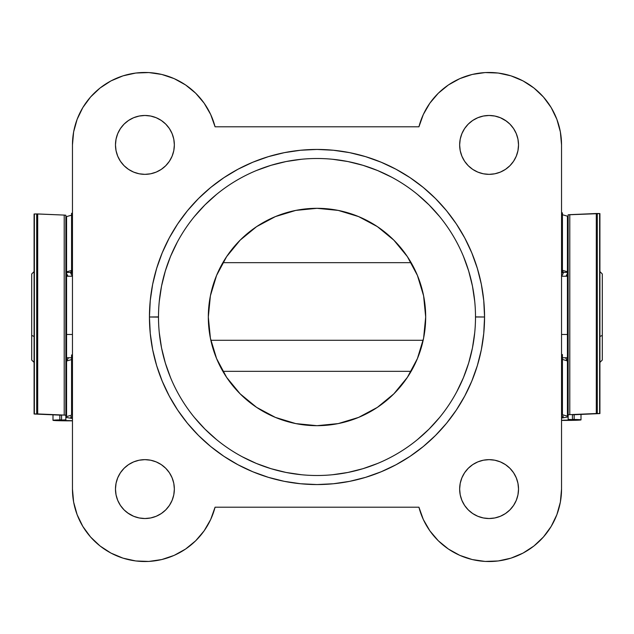 <?xml version="1.0" encoding="UTF-8"?>
<svg xmlns="http://www.w3.org/2000/svg" width="634" height="634" viewBox="0 0 634 634"><rect width="100%" height="100%" fill="white"/><g stroke="black" fill="none" stroke-linecap="round" stroke-linejoin="round"><path stroke-width="0.95" d="M475.5 317.103L475.5 317A158.5 158.5 0 0 1 317 475.5A158.5 158.5 0 0 1 158.5 317A158.5 158.5 0 0 0 317 475.5A158.5 158.5 0 0 0 475.5 317L484.558 317A167.558 167.558 0 0 1 317 484.558A167.558 167.558 0 0 1 149.442 317L158.5 317.103M423.599 295.793L417.41 275.41L423.599 295.793L425.683 317A108.683 108.683 0 0 1 317 425.683A108.683 108.683 0 0 1 208.317 317A108.683 108.683 0 0 1 317 208.317A108.683 108.683 0 0 1 425.683 317L423.599 338.207L417.41 358.59L423.599 338.207M518.525 144.917A29.433 29.433 0 0 1 489.083 174.35A29.433 29.433 0 0 1 459.65 144.917L460.213 150.654L461.893 156.178L464.611 161.266L468.272 165.728L472.734 169.389L477.822 172.107L483.346 173.787L489.083 174.35L494.829 173.787L500.353 172.107L505.441 169.389L509.902 165.728L513.564 161.266L516.282 156.178L517.954 150.654L518.525 144.917L517.954 139.171L516.282 133.647L513.564 128.559L509.902 124.098L505.441 120.436L500.353 117.718L494.829 116.046L489.083 115.475L483.346 116.046L477.822 117.718L472.734 120.436L468.272 124.098L464.611 128.559L461.893 133.647L460.213 139.171L459.65 144.917A29.433 29.433 0 0 1 489.083 115.475A29.433 29.433 0 0 1 518.525 144.917M518.525 489.083A29.433 29.433 0 0 1 489.083 518.525A29.433 29.433 0 0 1 459.65 489.083L460.213 494.829L461.893 500.353L464.611 505.441L468.272 509.902L472.734 513.564L477.822 516.282L483.346 517.954L489.083 518.525L494.829 517.954L500.353 516.282L505.441 513.564L509.902 509.902L513.564 505.441L516.282 500.353L517.954 494.829L518.525 489.083L517.954 483.346L516.282 477.822L513.564 472.734L509.902 468.272L505.441 464.611L500.353 461.893L494.829 460.213L489.083 459.65L483.346 460.213L477.822 461.893L472.734 464.611L468.272 468.272L464.611 472.734L461.893 477.822L460.213 483.346L459.65 489.083A29.433 29.433 0 0 1 489.083 459.65A29.433 29.433 0 0 1 518.525 489.083M174.35 144.917A29.433 29.433 0 0 1 144.917 174.35A29.433 29.433 0 0 1 115.475 144.917L116.046 150.654L117.718 156.178L120.436 161.266L124.098 165.728L128.559 169.389L133.647 172.107L139.171 173.787L144.917 174.35L150.654 173.787L156.178 172.107L161.266 169.389L165.728 165.728L169.389 161.266L172.107 156.178L173.787 150.654L174.35 144.917L173.787 139.171L172.107 133.647L169.389 128.559L165.728 124.098L161.266 120.436L156.178 117.718L150.654 116.046L144.917 115.475L139.171 116.046L133.647 117.718L128.559 120.436L124.098 124.098L120.436 128.559L117.718 133.647L116.046 139.171L115.475 144.917A29.433 29.433 0 0 1 144.917 115.475A29.433 29.433 0 0 1 174.35 144.917L173.787 150.654M174.35 489.083A29.433 29.433 0 0 1 144.917 518.525A29.433 29.433 0 0 1 115.475 489.083L116.046 494.829L117.718 500.353L120.436 505.441L124.098 509.902L128.559 513.564L133.647 516.282L139.171 517.954L144.917 518.525L150.654 517.954L156.178 516.282L161.266 513.564L165.728 509.902L169.389 505.441L172.107 500.353L173.787 494.829L174.35 489.083L173.787 483.346L172.107 477.822L169.389 472.734L165.728 468.272L161.266 464.611L156.178 461.893L150.654 460.213L144.917 459.65L139.171 460.213L133.647 461.893L128.559 464.611L124.098 468.272L120.436 472.734L117.718 477.822L116.046 483.346L115.475 489.083A29.433 29.433 0 0 1 144.917 459.65A29.433 29.433 0 0 1 174.35 489.083L173.787 494.829M498.213 560.963L510.972 558.158L523.026 553.102L533.971 545.969L543.449 536.982L551.168 526.442L556.866 514.689L560.369 502.096L561.542 489.083L561.542 144.917L561.542 489.083L560.369 502.096L556.866 514.689L551.168 526.442L543.449 536.982L533.971 545.969L523.026 553.102L510.972 558.158L498.213 560.963L485.161 561.439L472.227 559.553L459.848 555.384L448.42 549.052L438.308 540.778L429.852 530.816L423.322 519.508L418.931 507.2L215.069 507.2L210.678 519.508L204.148 530.816L195.692 540.778L185.58 549.052L174.152 555.384L161.773 559.553L148.839 561.439L135.787 560.963L123.028 558.158L110.974 553.102L100.029 545.969L90.551 536.982L82.832 526.442L77.134 514.689L73.631 502.096L72.458 489.083L72.458 144.917L73.631 131.904L77.134 119.311L82.832 107.558L90.551 97.018L100.029 88.031L110.974 80.898L123.028 75.842L135.787 73.037L148.839 72.561L161.773 74.447L174.152 78.616L185.58 84.948L195.692 93.222L204.148 103.183L210.678 114.492L215.069 126.8L418.931 126.8L423.322 114.492L429.852 103.183L438.308 93.222L448.42 84.948L459.848 78.616L472.227 74.447L485.161 72.561L498.213 73.037L510.972 75.842L523.026 80.898L533.971 88.031L543.449 97.018L551.168 107.558L556.866 119.311L560.369 131.904L561.542 144.917A72.458 72.458 0 0 0 418.931 126.8L423.322 114.492L429.852 103.183L438.308 93.222M158.5 316.897L149.442 317A167.558 167.558 0 0 1 317 149.442A167.558 167.558 0 0 1 484.558 317L483.75 300.579L481.341 284.309L477.339 268.364L471.799 252.879L464.77 238.012L456.321 223.913L446.526 210.702L435.479 198.521L423.298 187.474L410.087 177.678L395.988 169.23L381.121 162.201L365.636 156.661L349.691 152.659L333.421 150.25L317 149.442L300.579 150.25L284.309 152.659L268.364 156.661L252.879 162.201L238.012 169.23L223.913 177.678L210.702 187.474L198.521 198.521L187.474 210.702L177.678 223.913L169.23 238.012L162.201 252.879L156.661 268.364L152.659 284.309L150.25 300.579L149.442 317L150.25 333.421L152.659 349.691L156.661 365.636L162.201 381.121L169.23 395.988L177.678 410.087L187.474 423.298L198.521 435.479L210.702 446.526L223.913 456.321L238.012 464.77L252.879 471.799L268.364 477.339L284.309 481.341L300.579 483.75L317 484.558L333.421 483.75L349.691 481.341L365.636 477.339L381.121 471.799L395.988 464.77L410.087 456.321L423.298 446.526L435.479 435.479L446.526 423.298L456.321 410.087L464.77 395.988L471.799 381.121L477.339 365.636L481.341 349.691L483.75 333.421L484.558 317L475.5 316.897M448.42 84.948L459.848 78.616M472.227 74.447L485.161 72.561M498.213 73.037L510.972 75.842L523.026 80.898L533.971 88.031M551.168 107.558L556.866 119.311L560.369 131.904M485.161 561.439L472.227 559.553M429.852 530.816L423.322 519.508L418.931 507.2L215.069 507.2L210.678 519.508L204.148 530.816L195.692 540.778M185.58 549.052L174.152 555.384M161.773 559.553L148.839 561.439M135.787 560.963L123.028 558.158L110.974 553.102L100.029 545.969M82.832 526.442L77.134 514.689L73.631 502.096M215.069 507.2A72.458 72.458 0 0 1 72.458 489.083L72.458 144.917L73.631 131.904L77.134 119.311L82.832 107.558L90.551 97.018L100.029 88.031L110.974 80.898L123.028 75.842L135.787 73.037M148.839 72.561L161.773 74.447M204.148 103.183L210.678 114.492L215.069 126.8A72.458 72.458 0 0 0 72.458 144.917M417.41 275.41L407.369 256.619L417.41 275.41M216.59 275.41L210.401 295.793L216.59 275.41L226.631 256.619L240.151 240.151L256.619 226.631L275.41 216.59L295.793 210.401L317 208.317L338.207 210.401L358.59 216.59L377.381 226.631L393.849 240.151L407.369 256.619M210.401 338.207L216.59 358.59L226.631 377.381L216.59 358.59L210.401 338.207L208.317 317L210.401 295.793M474.739 301.467L472.457 286.077L468.677 270.987L463.438 256.342M439.521 216.448L429.075 204.925L417.552 194.48M391.717 177.219L377.658 170.562L363.013 165.323L347.923 161.543L332.533 159.261M301.467 159.261L286.077 161.543L270.987 165.323L256.342 170.562M216.448 194.48L204.925 204.925L194.48 216.448M177.219 242.283L170.562 256.342L165.323 270.987L161.543 286.077L159.261 301.467M159.261 332.533L161.543 347.923L165.323 363.013L170.562 377.658M194.48 417.552L204.925 429.075L216.448 439.521M242.283 456.781L256.342 463.438L270.987 468.677L286.077 472.457L301.467 474.739M332.533 474.739L347.923 472.457L363.013 468.677L377.658 463.438M417.552 439.521L429.075 429.075L439.521 417.552M456.781 391.717L463.438 377.658L468.677 363.013L472.457 347.923L474.739 332.533M417.41 358.59L407.369 377.381L393.849 393.849L377.381 407.369L358.59 417.41L338.207 423.599L317 425.683L295.793 423.599L275.41 417.41L256.619 407.369L240.151 393.849L226.631 377.381M158.5 317A158.5 158.5 0 0 1 317 158.5A158.5 158.5 0 0 1 475.5 317A158.5 158.5 0 0 0 317 158.5A158.5 158.5 0 0 0 158.5 317M483.346 173.787L489.083 174.35M505.441 169.389L509.902 165.728M506.495 121.173L500.353 117.718M494.829 116.046L489.083 115.475M460.213 139.171L459.65 144.917M483.346 517.954L489.083 518.525M500.353 516.282L505.441 513.564L509.902 509.902M506.637 465.451L505.441 464.611M494.829 460.213L489.083 459.65M460.213 483.346L459.65 489.083M127.363 168.549L128.559 169.389M139.171 173.787L144.917 174.35M150.654 116.046L144.917 115.475M133.647 117.718L128.559 120.436L124.098 124.098M127.505 512.827L133.647 516.282M139.171 517.954L144.917 518.525M150.654 460.213L144.917 459.65M128.559 464.611L124.098 468.272M418.931 126.8L215.069 126.8M561.542 489.083A72.458 72.458 0 0 1 418.931 507.2M34.085 271.59L31.7 273.975L31.7 335.434L34.085 336.456L31.7 335.434L31.7 274.031M602.3 274.031L602.3 335.434L599.915 336.456L602.3 335.434L602.3 273.975L599.915 271.59M568.143 262.658L567.43 262.658L567.43 340.284L568.143 340.284L567.43 340.284L567.43 264.299M561.542 334.459L567.43 334.459L561.542 334.459M210.837 340.284L423.163 340.284L210.837 340.284M66.57 334.459L72.458 334.459L66.57 334.459M65.857 371.342L66.57 371.342L66.57 340.284L65.857 340.284L66.57 340.284L66.57 262.658L65.857 262.658M31.7 359.969L31.7 335.434L31.7 360.025L34.085 362.41M66.57 264.299L66.57 368.188M567.43 368.188L567.43 340.284L567.43 371.342L568.143 371.342M599.915 362.41L602.3 360.025L602.3 335.434L602.3 359.969M561.653 276.242L563.143 273.539L563.143 272.358L567.43 272.358L563.143 272.358L563.143 273.539L561.653 276.242M567.43 273.539L565.98 276.242L567.43 273.539M572.431 419.351L572.431 414.802L599.78 413.582L572.431 414.802L572.431 419.351L574.15 419.454L572.431 419.351M574.15 414.684L574.15 419.454A17.15 0.539 0 0 1 581.006 419.882A17.15 0.539 0 0 1 561.542 420.413L580.942 419.93L574.15 419.454L574.15 414.684M571.488 419.573L576.361 419.882L561.542 420.271L576.298 419.922L568.143 419.359L568.143 414.802L568.143 419.359L571.488 419.573M567.43 220.267L568.143 220.26L567.43 220.267M568.143 214.807L568.143 414.802L569.784 414.644L569.784 214.657L568.143 214.807L568.143 414.802L569.784 414.644L569.784 214.657L596.309 213.515L596.309 413.511L569.784 414.644L597.307 413.503L597.307 213.507L596.309 213.515L596.309 413.511L597.307 413.503L597.307 213.507L599.621 213.563L599.621 413.558L597.307 413.503L599.915 413.574L599.907 213.579L568.143 214.807M563.143 417.061L561.542 417.331L563.143 417.061L563.143 416.166L563.143 417.061M561.542 418.083L567.43 417.061L567.43 416.166L562.429 414.715L562.429 357.386L561.716 357.465L561.542 412.821L562.429 412.845L562.429 354.533L561.542 354.549L562.429 354.549L562.429 357.386L561.716 357.465L561.716 412.821L562.429 412.845L562.429 414.715L567.43 416.166L567.43 360.952L567.43 417.061L561.542 418.083M567.43 361.015L565.52 357.758L567.335 360.92M563.143 271.748L563.143 272.358L563.143 271.748L562.429 271.534L563.143 271.748M561.542 415.706L563.143 416.166L561.542 415.706M561.542 212.826L561.542 268.182L562.429 268.301L562.429 212.85L561.716 212.826L561.716 268.182L562.429 268.301L562.429 212.85L561.542 212.826M562.429 272.834L562.429 268.301L562.429 272.834L561.542 272.834L562.429 272.834M562.429 214.72L567.43 216.178L567.43 271.748L562.429 270.298L567.43 271.748L567.43 216.178L562.429 214.72M562.429 359.407L567.43 360.952L562.429 359.407M66.57 361.015L68.48 357.758L66.57 361.015L71.571 359.573L66.57 361.031L66.57 416.601L66.57 361.031M61.569 415.23L61.569 419.779L59.85 419.882L59.85 415.119L59.85 419.882L53.058 420.366L72.458 420.841A17.15 0.539 0 0 1 52.994 420.31A17.15 0.539 0 0 1 59.85 419.882L61.569 419.779L61.569 415.23L60.745 415.159L61.569 415.23M65.857 220.687L66.57 220.695L65.857 220.687M72.458 420.699L57.639 420.31L65.857 419.795L58.407 420.453L72.458 420.699M65.857 419.795L65.857 215.243L64.216 215.084L64.216 415.08L65.857 415.23L65.857 215.243L64.216 215.084L64.216 415.08L37.691 413.939L37.691 213.943L64.216 215.084L36.693 213.943L36.693 413.931L37.691 413.939L37.485 213.935L36.693 213.943L36.693 413.931L34.379 413.986L34.379 213.991L36.693 213.943L34.085 214.007L34.093 414.002L65.437 415.151L65.857 415.23L65.857 419.795M72.458 417.758L70.857 417.489L70.857 416.601L72.458 416.134L70.857 416.601L70.857 417.489L72.458 417.758M72.347 276.242L70.857 273.539L70.857 271.82L71.571 271.629L70.857 271.82L70.857 273.539L72.347 276.242M66.57 273.539L68.02 276.242L66.57 273.539M66.57 417.489L72.458 418.511L66.57 417.489L66.57 416.601L66.57 417.489M71.571 273.254L72.458 273.254L71.571 273.254L71.571 268.729L72.458 268.61L72.458 213.254L71.571 213.278L71.571 268.729L72.284 268.61L72.284 213.254L71.571 213.278L71.571 273.309L72.458 273.309M72.458 413.249L72.458 357.893L71.571 357.822L71.571 413.273L72.284 413.249L72.284 357.893L71.571 357.822L71.571 415.143L66.57 416.601L71.571 415.143L71.571 413.273L72.458 413.249M71.571 354.977L71.571 357.822L71.571 354.977L72.458 354.977L71.571 354.961L72.458 354.961M66.57 271.82L66.57 216.606L71.571 215.156L66.57 216.606L66.57 271.82L71.571 270.464L66.57 271.82M34.22 414.018L60.745 415.159L34.22 414.018M66.57 272.446L70.857 272.446L66.57 272.446M567.43 276.242L561.542 276.242M411.125 262.658L222.875 262.658M72.458 276.242L66.57 276.242M71.571 357.758L66.57 357.758M411.125 371.342L222.875 371.342M567.43 357.758L562.429 357.758M581.006 419.882L581.006 414.39M599.915 213.579L599.915 413.574M562.429 354.533L561.542 354.533M562.429 272.882L561.542 272.882M52.994 420.31L52.994 414.818M34.085 414.002L34.085 214.007"/></g></svg>

